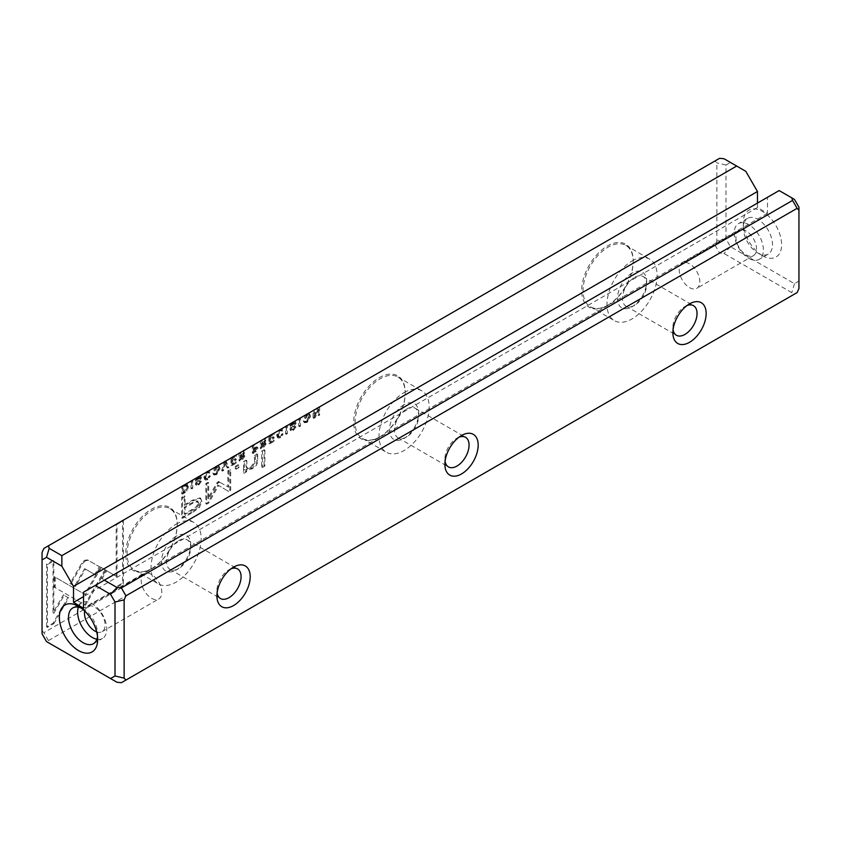 <?xml version="1.0" encoding="UTF-8"?>
<svg xmlns="http://www.w3.org/2000/svg" width="841" height="841" viewBox="0 0 841 841"><rect width="100%" height="100%" fill="white"/><g stroke="black" fill="none" stroke-linecap="round" stroke-linejoin="round"><path stroke-width="0.63" stroke-dasharray="4.21 3.15" d="M225.314 460.9L228.058 466.965L226.996 467.585L224.81 462.382L222.77 470.024L221.667 470.655L224.232 461.52L225.314 460.9L226.134 461.373L225.052 461.993L224.232 461.52M105.03 569.567L84.71 604.784L54.476 587.26L54.476 576.789L84.699 594.314L100.436 567.055L105.85 570.04L100.436 567.055M101.256 567.528L85.519 594.787L55.296 577.262L55.296 587.733L85.509 605.268L105.85 570.04M85.509 605.268L84.71 604.784M46.612 626.892L46.612 564.122L53.015 560.421L53.015 612.784L63.38 594.839L67.911 597.457L53.067 623.16L46.612 626.892L47.432 627.365L53.887 623.633L53.067 623.16M84.615 560.264L87.632 559.917L99.291 566.666L94.76 574.519L84.636 568.653L74.523 586.082L69.992 583.465L81.64 563.375L84.615 560.264M209.588 472.043L208.505 472.674L208.179 472.043L209.325 473.147L210.418 472.516L209.924 471.444L207.727 471.875L204.668 477.551L205.572 480.074L207.822 479.717L210.397 476.111L207.727 478.971L206.423 479.128L205.719 476.984L207.727 472.758L209.325 473.147L206.907 472.285L204.899 476.5L205.603 478.655L206.907 478.487L209.577 475.638L207.002 479.244L204.752 479.601L203.848 477.078L206.907 471.402L209.104 470.96L210.418 472.516M254.823 451.522L252.258 453.005L252.258 445.341L253.236 444.773L253.236 448.137L256.768 446.855L257.22 448.032L254.823 451.522L255.643 451.995L258.04 448.505L257.598 447.338L254.056 448.61L254.056 445.246L253.078 445.814L253.078 453.478L255.643 451.995M191.927 480.179L191.927 487.833L190.939 488.4L190.939 480.747L192.747 480.653L190.939 480.747M268.826 435.775L273.472 433.094L273.472 434.009L269.803 436.122L269.803 438.729L273.241 436.752L273.241 437.656L269.803 439.633L269.803 441.967L273.388 439.896L273.388 440.8L268.826 443.438L268.826 435.775L269.646 436.248L269.646 443.911L268.826 443.438M215.864 474.124L213.404 474.545L212.51 472.095L215.864 466.219L218.334 465.809L219.217 468.227L215.864 474.124L216.684 474.597L220.037 468.7L219.154 466.282L216.684 466.702L213.33 472.568L214.224 475.018L216.684 474.597M262.907 446.855L260.311 448.348L260.311 440.695L261.288 440.127L261.288 443.585L262.529 442.871L264.021 441.231L264.452 438.298L265.504 437.688L264 442.419L265.735 442.913L264.82 442.892L266.334 438.161L265.272 438.771L264.841 441.704L263.349 443.344L262.108 444.059L262.108 440.6L261.13 441.168L261.13 448.821L263.727 447.328L266.166 443.922L264 442.419L265.346 443.449L262.907 446.855L263.727 447.328M290.902 425.273L289.851 425.777L292.626 421.909L294.897 421.436L295.401 422.634L290.975 428.668L292.058 429.74L291.795 429.141L296.221 423.107L295.717 421.909L293.446 422.382L290.671 426.25L293.414 423.307L295.202 423.601L291.543 427.68L290.755 429.677L291.217 430.729L293.53 430.235L295.979 426.818L293.435 429.457L290.975 428.668L292.615 428.973L295.159 426.334L292.71 429.762L290.397 430.256L289.924 429.204L290.723 427.207L294.382 423.128L294.098 422.497L295.202 423.601L292.594 422.834L290.902 425.273L291.722 425.756M116.174 586.724L101.341 578.156L105.871 570.303L116.174 576.253L116.174 523.954L122.576 520.264L122.576 583.023L116.174 586.724L116.994 587.197L123.396 583.496L122.576 583.023M43.869 548.437L715.05 160.936L716.879 162.86L716.879 241.146L715.05 245.173L43.869 632.674L42.05 630.75L42.05 552.474M607.444 305.462L607.444 305.462A36.436 21.036 120 0 0 633.21 260.836A36.436 21.036 120 0 0 607.444 245.961A36.436 21.036 120 0 0 581.688 290.587A36.436 21.036 120 0 0 607.444 305.462L608.127 305.062A35.469 20.478 -60 0 1 590.393 306.818A35.469 20.478 -60 0 1 590.393 265.872A35.469 20.478 -60 0 1 625.862 245.393A35.469 20.478 -60 0 1 633.21 261.625A35.469 20.478 -60 0 1 608.127 305.062L607.444 305.462M379.459 437.089L379.459 437.089A36.436 21.036 120 0 0 405.225 392.463A36.436 21.036 120 0 0 379.459 377.588A36.436 21.036 120 0 0 353.704 422.214A36.436 21.036 120 0 0 379.459 437.089L380.143 436.689A35.469 20.478 -60 0 1 362.418 438.445A35.469 20.478 -60 0 1 362.418 397.499A35.469 20.478 -60 0 1 397.877 377.02A35.469 20.478 -60 0 1 405.225 393.252A35.469 20.478 -60 0 1 380.143 436.689L379.459 437.089M151.485 568.705L151.485 568.705A36.436 21.036 120 0 0 177.241 524.09A36.436 21.036 120 0 0 151.485 509.215A36.436 21.036 120 0 0 125.719 553.841A36.436 21.036 120 0 0 151.485 568.705L152.168 568.316A35.469 20.478 -60 0 1 134.434 570.072A35.469 20.478 -60 0 1 134.434 529.115A35.469 20.478 -60 0 1 169.903 508.647A35.469 20.478 -60 0 1 177.241 524.879A35.469 20.478 -60 0 1 152.168 568.316L151.485 568.705M191.99 511.885L181.698 517.825L181.698 497.304L184.232 495.833L184.232 504.873L192.095 500.342L199.916 497.883L201.073 501.078L198.476 507.197L191.99 511.885L192.82 512.358L199.296 507.67L201.893 501.551L200.736 498.356L192.915 500.815L185.052 505.346L185.052 496.316L182.518 497.777L182.518 518.298L192.82 512.358M286.518 425.557L286.518 433.22L285.541 433.788L285.541 426.124L287.338 426.03L285.541 426.124M183.78 492.532L181.719 493.73L181.719 486.066L184.042 484.721L186.755 484.069L187.617 484.563L182.539 486.54L182.539 494.203L187.207 490.85L188.479 486.834L186.755 484.069L187.659 486.361L186.387 490.377L183.78 492.532L184.6 493.015M218.692 482.145L219.648 482.156L217.756 483.249L208.705 498.829L208.705 482.829L206.676 483.995L206.676 504.18L208.726 503.002L218.702 485.509L228.678 491.48L230.697 490.314L230.697 470.13L228.678 471.296L228.678 487.275L218.828 481.672L227.848 486.802L227.848 470.823L229.877 469.656L229.877 489.84L227.858 491.007L217.882 485.036L207.895 502.529L205.856 503.706L205.856 483.522L207.885 482.356L207.885 498.356L216.936 482.766L218.828 481.672L217.872 481.662M282.355 430.024L281.272 430.655L280.947 430.035L282.092 431.128L283.175 430.497L282.692 429.425L280.495 429.856L277.435 435.543L278.339 438.066L280.589 437.709L283.165 434.093L280.495 436.952L279.191 437.12L278.487 434.965L280.495 430.739L282.092 431.128L279.675 430.266L277.667 434.492L278.371 436.647L279.675 436.479L282.345 433.62L279.769 437.236L277.519 437.593L276.615 435.07L279.675 429.383L281.872 428.952L283.175 430.497M241.619 459.144L239.023 460.647L239.023 452.984L240 452.416L240 455.875L241.241 455.16L242.723 453.52L243.165 450.587L244.216 449.988L242.702 454.708L244.447 455.212L243.533 455.181L245.036 450.461L243.985 451.06L243.554 454.003L242.061 455.633L240.82 456.348L240.82 452.889L239.843 453.457L239.843 461.12L242.439 459.617L244.878 456.211L242.702 454.708L244.058 455.738L241.619 459.144L242.439 459.617M306.397 421.867L303.927 422.277L303.033 419.838L306.397 413.961L308.857 413.541L309.74 415.959L306.397 421.867L307.217 422.34L310.571 416.432L309.677 414.014L307.217 414.434L303.853 420.311L304.747 422.75L307.217 422.34M299.701 417.956L299.701 425.609L298.713 426.177L298.713 418.524L300.521 418.429L298.713 418.524M230.96 457.641L235.606 454.96L235.606 455.875L231.937 457.988L231.937 460.595L235.364 458.618L235.364 459.522L231.937 461.499L231.937 463.833L235.522 461.762L235.522 462.666L230.96 465.294L230.96 457.641L231.78 458.114L231.78 465.767L230.96 465.294M313.083 410.229L313.987 409.704L313.987 416.2L317.646 407.591L318.855 406.897L318.855 414.55L317.961 415.065L317.961 408.821L314.481 417.073L313.083 417.882L313.083 410.229L313.903 410.702L313.903 418.355L313.083 417.882M261.688 451.112L264.074 449.746L264.074 465.599L261.688 466.976L261.688 451.112L262.508 451.596L262.508 467.449L261.688 466.976M196.3 479.896L195.249 480.39L198.024 476.521L200.295 476.059L200.799 477.246L196.374 483.291L197.467 484.353L197.193 483.764L201.63 477.72L201.115 476.532L198.844 476.994L196.069 480.863L198.812 477.919L200.6 478.214L196.952 482.303L196.153 484.3L196.615 485.341L198.928 484.858L201.377 481.43L198.833 484.069L196.374 483.291L198.013 483.596L200.557 480.957L198.108 484.384L195.795 484.868L195.333 483.827L196.121 481.819L199.78 477.741L199.506 477.12L200.6 478.214L197.992 477.446L196.3 479.896L197.12 480.369M235.312 466.345L238.087 464.747L238.087 467.144L235.312 468.742L235.312 466.345L236.132 466.818L236.132 469.215L235.312 468.742M243.596 469.057L243.596 461.562L246.024 460.164L246.024 466.261L246.834 468.048L250.755 467.249L254.497 461.478L254.497 455.265L256.883 453.898L256.883 460.437C256.883 463.601 255.033 466.261 251.333 468.395L245.919 469.362L245.772 471.359L243.396 472.737L243.596 469.057L244.416 469.53L244.216 473.21L243.396 472.737M246.045 469.436L246.865 469.909L246.045 469.436M762.472 255.706A27.08 15.632 -120 0 0 781.625 244.647A27.08 15.632 -120 0 0 762.472 211.48A27.08 15.632 -120 0 0 743.318 222.539A27.08 15.632 -120 0 0 762.472 255.706L757.909 253.078A20.636 11.911 60 0 1 743.318 227.806A20.636 11.911 60 0 1 747.596 218.355A20.636 11.911 60 0 1 768.232 230.266A20.636 11.911 60 0 1 768.232 254.098A20.636 11.911 60 0 1 757.909 253.078L762.472 255.706M798.95 207.159L798.95 281.083L794.482 283.669L730.461 246.707L725.993 238.97L725.993 165.046L730.461 162.46L745.799 171.312M794.482 199.422L779.144 190.571L767.486 197.299L767.486 213.32L757.457 207.527L757.457 203.091M116.983 682.261L49.188 643.123L48.431 640.579L719.612 253.078L724.017 253.509L791.812 292.657L792.569 295.191L121.388 682.692M83.543 592.169L767.486 197.299M757.457 207.527L83.543 596.616M767.486 213.32L83.543 608.201M719.612 158.308L715.05 160.936M792.569 295.191L797.131 292.563M715.05 245.173L719.612 253.078M48.431 640.579L43.869 632.674M634.577 277.425A17.083 9.861 -60 0 1 643.123 276.573A17.083 9.861 -60 0 1 646.655 284.405A17.083 9.861 -60 0 1 634.577 305.325A17.083 9.861 -60 0 1 626.03 306.177A17.083 9.861 -60 0 1 623.412 292.479A17.083 9.861 -60 0 1 634.577 277.425M687.055 305.514A17.083 9.861 120 0 0 684.963 306.513L684.963 306.513A17.083 9.861 120 0 0 672.874 327.443A17.083 9.861 120 0 0 673.063 329.756M632.064 273.083A20.636 11.911 120 0 0 617.473 298.355A20.636 11.911 120 0 0 632.064 306.776A20.636 11.911 120 0 0 646.655 281.504A20.636 11.911 120 0 0 632.064 273.083M632.064 260.973A35.469 20.478 -60 0 1 649.799 259.217A35.469 20.478 -60 0 1 655.234 287.633A35.469 20.478 -60 0 1 632.064 318.886A35.469 20.478 -60 0 1 614.329 320.642A35.469 20.478 -60 0 1 608.895 292.226A35.469 20.478 -60 0 1 632.064 260.973M684.963 306.513L689.515 303.885L684.963 306.513M406.592 409.052A17.083 9.861 -60 0 1 415.139 408.2A17.083 9.861 -60 0 1 418.681 416.022A17.083 9.861 -60 0 1 406.592 436.952A17.083 9.861 -60 0 1 398.045 437.804A17.083 9.861 -60 0 1 395.428 424.106A17.083 9.861 -60 0 1 406.592 409.052M459.07 437.141A17.083 9.861 120 0 0 456.978 438.14L456.978 438.14A17.083 9.861 120 0 0 444.889 459.07A17.083 9.861 120 0 0 445.078 461.383M404.09 404.71A20.636 11.911 120 0 0 389.499 429.982A20.636 11.911 120 0 0 404.09 438.403A20.636 11.911 120 0 0 418.681 413.131A20.636 11.911 120 0 0 404.09 404.71M404.09 392.6A35.469 20.478 -60 0 1 421.814 390.834A35.469 20.478 -60 0 1 427.26 419.26A35.469 20.478 -60 0 1 404.09 450.513A35.469 20.478 -60 0 1 386.355 452.269A35.469 20.478 -60 0 1 380.92 423.843A35.469 20.478 -60 0 1 404.09 392.6M456.978 438.14L461.541 435.501L456.978 438.14M178.607 540.668A17.083 9.861 -60 0 1 187.154 539.827A17.083 9.861 -60 0 1 190.697 547.649A17.083 9.861 -60 0 1 178.607 568.579A17.083 9.861 -60 0 1 170.071 569.42A17.083 9.861 -60 0 1 167.443 555.733A17.083 9.861 -60 0 1 178.607 540.668M231.096 568.758A17.083 9.861 120 0 0 228.994 569.767L228.994 569.767A17.083 9.861 120 0 0 216.915 590.687A17.083 9.861 120 0 0 217.094 593.01M176.105 536.327A20.636 11.911 120 0 0 161.514 561.599A20.636 11.911 120 0 0 176.105 570.03A20.636 11.911 120 0 0 190.697 544.758A20.636 11.911 120 0 0 176.105 536.327M176.105 524.216A35.469 20.478 -60 0 1 193.84 522.461A35.469 20.478 -60 0 1 199.275 550.887A35.469 20.478 -60 0 1 176.105 582.14A35.469 20.478 -60 0 1 158.371 583.896A35.469 20.478 -60 0 1 152.936 555.47A35.469 20.478 -60 0 1 176.105 524.216M228.994 569.767L233.556 567.128L228.994 569.767M96.904 639.234A20.636 11.911 -120 0 0 102.528 638.435A20.636 11.911 -120 0 0 105.682 621.909A20.636 11.911 -120 0 0 92.205 603.722A20.636 11.911 -120 0 0 81.892 602.703A20.636 11.911 -120 0 0 78.392 607.17M96.673 631.875A14.57 8.41 -120 0 0 102.066 631.707A14.57 8.41 -120 0 0 104.305 620.027A14.57 8.41 -120 0 0 94.781 607.181A14.57 8.41 -120 0 0 87.496 606.466A14.57 8.41 -120 0 0 84.647 611.05M97.524 636.616A20.636 11.911 -120 0 0 97.682 634.261A20.636 11.911 -120 0 0 83.091 608.989A20.636 11.911 -120 0 0 80.967 607.938M151.485 574.445A14.57 8.41 -120 0 0 144.2 573.73A14.57 8.41 -120 0 0 144.189 590.55A14.57 8.41 -120 0 0 158.77 598.971A14.57 8.41 -120 0 0 160.999 587.291A14.57 8.41 -120 0 0 151.485 574.445M748.795 258.334A20.636 11.911 -120 0 0 759.108 259.364A20.636 11.911 -120 0 0 759.108 235.533A20.636 11.911 -120 0 0 738.472 223.622A20.636 11.911 -120 0 0 735.318 240.158A20.636 11.911 -120 0 0 748.795 258.334M746.219 231.075A14.57 8.41 -120 0 0 738.934 230.36A14.57 8.41 -120 0 0 736.695 242.04A14.57 8.41 -120 0 0 746.219 254.876A14.57 8.41 -120 0 0 753.504 255.601A14.57 8.41 -120 0 0 755.744 243.922A14.57 8.41 -120 0 0 746.219 231.075M689.515 287.611A14.57 8.41 -120 0 0 696.8 288.337A14.57 8.41 -120 0 0 696.811 271.506A14.57 8.41 -120 0 0 682.23 263.096A14.57 8.41 -120 0 0 680.001 274.776A14.57 8.41 -120 0 0 689.515 287.611M798.95 281.083L798.95 288.526M794.482 283.669L791.812 292.657M730.461 246.707L724.017 253.509M725.993 238.97L716.879 241.146M725.993 165.046L716.879 162.86M724.017 158.739L730.461 162.46M42.05 633.841L42.05 630.75M46.518 641.578L49.188 643.123M123.396 583.496L123.396 520.737L116.994 524.437L116.994 576.726L106.691 570.776L102.16 578.629L116.994 587.197M102.16 578.629L101.341 578.156M106.691 570.776L105.871 570.303M116.994 576.726L116.174 576.253M116.994 524.437L116.174 523.954M123.396 520.737L122.576 520.264M290.671 426.355L289.851 425.882M294.991 427.386L294.171 426.913M295.979 426.818L295.159 426.334M198.623 503.244L197.982 501.383L192.589 503.36L185.052 507.712L185.052 514.44L192.589 510.088C196.668 508.153 198.686 505.872 198.623 503.244L197.803 502.771C197.856 505.399 195.848 507.68 191.769 509.614L184.232 513.967L184.232 507.239L191.769 502.886L197.162 500.91L197.803 502.771M182.518 518.298L181.698 517.825M182.518 497.777L181.698 497.304M185.052 496.316L184.232 495.833M185.052 505.346L184.232 504.873M185.052 514.44L184.232 513.967M185.052 507.712L184.232 507.239M286.361 426.597L286.361 434.261L287.338 433.693L287.338 426.03M287.338 433.693L286.518 433.22M286.361 434.261L285.541 433.788M265.115 444.416L264.063 443.312L262.728 445.982L261.288 446.813L261.288 444.521L262.728 443.691L265.115 444.416L263.548 444.164L262.108 444.994L262.108 447.296L265.115 444.416M261.13 448.821L260.311 448.348M261.13 441.168L260.311 440.695M262.108 440.6L261.288 440.127M262.108 444.059L261.288 443.585M265.272 438.771L264.452 438.298M266.334 438.161L265.504 437.688M262.108 447.296L261.288 446.813M262.108 444.994L261.288 444.521M187.448 487.433L186.839 485.656L183.517 486.897L183.517 492.794L184.915 491.985L187.448 487.433L186.628 486.96L184.095 491.512L182.697 492.321L182.697 486.413L186.019 485.183L186.628 486.96M182.539 494.203L181.719 493.73M182.539 486.54L181.719 486.066M183.517 492.794L182.697 492.321M183.517 486.897L182.697 486.413M228.678 487.275L227.848 486.802M228.678 471.296L227.848 470.823M230.697 470.13L229.877 469.656M230.697 490.314L229.877 489.84M228.678 491.48L227.858 491.007M218.702 485.509L217.882 485.036M208.726 503.002L207.895 502.529M206.676 504.18L205.856 503.706M206.676 483.995L205.856 483.522M208.705 482.829L207.885 482.356M208.705 498.829L207.885 498.356M217.756 483.249L216.936 482.766M282.124 434.702L281.293 434.219M283.165 434.093L282.345 433.62M216.684 473.767L218.975 469.341L218.292 467.333L216.684 467.585L215.075 474.019L216.684 473.767L214.245 473.546L215.853 467.112L217.472 466.86L218.155 468.868L215.853 473.294M269.646 443.911L274.208 441.273L274.208 440.369L270.623 442.44L270.623 440.106L274.061 438.129L274.061 437.225L270.623 439.202L270.623 436.605L274.292 434.482L274.292 433.567L269.646 436.248M274.292 433.567L273.472 433.094M274.292 434.482L273.472 434.009M270.623 436.605L269.803 436.122M270.623 439.202L269.803 438.729M274.061 437.225L273.241 436.752M274.061 438.129L273.241 437.656M270.623 440.106L269.803 439.633M270.623 442.44L269.803 441.967M274.208 440.369L273.388 439.896M274.208 441.273L273.388 440.8M191.759 481.22L191.759 488.873L192.747 488.306L192.747 480.653M192.747 488.306L191.927 487.833M191.759 488.873L190.939 488.4M243.827 456.716L242.776 455.601L241.441 458.282L240 459.112L240 456.81L241.441 455.98L243.827 456.716L242.261 456.453L240.82 457.283L240.82 459.585L243.827 456.716M239.843 461.12L239.023 460.647M239.843 453.457L239.023 452.984M240.82 452.889L240 452.416M240.82 456.348L240 455.875M243.985 451.06L243.165 450.587M245.036 450.461L244.216 449.988M240.82 459.585L240 459.112M240.82 457.283L240 456.81M256.999 449.083L255.927 447.917L254.655 450.734L253.236 451.554L253.236 449.083L254.655 448.264L256.999 449.083L255.475 448.737L254.056 449.557L254.056 452.027L256.999 449.083M253.078 453.478L252.258 453.005M253.078 445.814L252.258 445.341M254.056 445.246L253.236 444.773M254.056 448.61L253.236 448.137M254.056 452.027L253.236 451.554M254.056 449.557L253.236 449.083M209.356 476.71L208.536 476.237M210.397 476.111L209.577 475.638M85.435 560.737L82.46 563.848L70.812 583.938L75.343 586.555L85.456 569.126L95.58 574.992L100.111 567.149L88.452 560.39L85.435 560.737M88.452 560.39L87.632 559.917M100.111 567.149L99.291 566.666M95.58 574.992L94.76 574.519M85.456 569.126L84.636 568.653M75.343 586.555L74.523 586.082M70.812 583.938L69.992 583.465M53.887 623.633L68.731 597.93L64.2 595.312L53.835 613.257L53.835 560.894L47.432 564.595L47.432 627.365M47.432 564.595L46.612 564.122M53.835 560.894L53.015 560.421M53.835 613.257L53.015 612.784M64.2 595.312L63.38 594.839M68.731 597.93L67.911 597.457M55.296 587.733L54.476 587.26M55.296 577.262L54.476 576.789M85.519 594.787L84.699 594.314M225.052 461.993L222.487 471.139L223.59 470.497L225.64 462.855L227.816 468.059L228.878 467.438L226.134 461.373M228.878 467.438L228.058 466.965M227.816 468.059L226.996 467.585M225.64 462.855L224.81 462.382M223.59 470.497L222.77 470.024M222.487 471.139L221.667 470.655M307.207 421.499L309.499 417.083L308.815 415.065L307.207 415.317L305.598 421.751L307.207 421.499L304.778 421.278L306.387 414.844L307.995 414.592L308.679 416.6L306.387 421.026M299.543 418.997L299.543 426.65L300.521 426.082L300.521 418.429M300.521 426.082L299.701 425.609M299.543 426.65L298.713 426.177M231.78 465.767L236.342 463.139L236.342 462.235L232.757 464.306L232.757 461.972L236.195 459.995L236.195 459.091L232.757 461.068L232.757 458.461L236.426 456.348L236.426 455.433L231.78 458.114M236.426 455.433L235.606 454.96M236.426 456.348L235.606 455.875M232.757 458.461L231.937 457.988M232.757 461.068L231.937 460.595M236.195 459.091L235.364 458.618M236.195 459.995L235.364 459.522M232.757 461.972L231.937 461.499M232.757 464.306L231.937 463.833M236.342 462.235L235.522 461.762M236.342 463.139L235.522 462.666M313.903 418.355L315.301 417.546L318.781 409.294L318.781 415.538L319.675 415.023L319.675 407.37L318.466 408.064L314.807 416.673L314.807 410.177L313.903 410.702M314.807 410.177L313.987 409.704M314.807 416.673L313.987 416.2M318.466 408.064L317.646 407.591M319.675 407.37L318.855 406.897M319.675 415.023L318.855 414.55M318.781 415.538L317.961 415.065M318.781 409.294L317.961 408.821M315.301 417.546L314.481 417.073M262.508 467.449L264.894 466.072L264.894 450.219L262.508 451.596M264.894 450.219L264.074 449.746M264.894 466.072L264.074 465.599M196.069 480.978L195.249 480.505M200.389 481.998L199.569 481.525M201.377 481.43L200.557 480.957M236.132 469.215L238.907 467.617L238.907 465.22L236.132 466.818M238.907 465.22L238.087 464.747M238.907 467.617L238.087 467.144M244.216 473.21L246.592 471.833L246.749 469.835L252.153 468.868C255.853 466.734 257.714 464.074 257.703 460.91L257.703 454.371L255.317 455.738L255.317 461.951L251.575 467.722L247.653 468.521L246.844 466.734L246.844 460.637L244.416 462.035L244.416 469.53M244.416 462.035L243.596 461.562M246.844 460.637L246.024 460.164M255.317 455.738L254.497 455.265M257.703 454.371L256.883 453.898M246.592 471.833L245.772 471.359M293.414 423.307L292.594 422.834M290.671 426.25L289.851 425.777M293.446 422.382L292.626 421.909M296.221 423.107L295.401 422.634M293.803 426.702L292.983 426.229M293.435 429.457L292.615 428.973M295.979 426.934L295.159 426.461M293.53 430.235L292.71 429.762M290.755 429.677L289.924 429.204M291.543 427.68L290.723 427.207M293.194 426.166L292.374 425.693M199.296 507.67L198.476 507.197M192.915 500.815L192.095 500.342M201.893 501.551L201.073 501.078M192.589 503.36L191.769 502.886M192.589 510.088L191.769 509.614M266.166 443.922L265.346 443.449M263.349 443.344L262.529 442.871M264.841 441.704L264.021 441.231M265.872 441.136L265.052 440.663M263.548 444.164L262.728 443.691M263.548 446.455L262.728 445.982M187.207 490.85L186.387 490.377M184.862 485.204L184.042 484.721M188.479 486.834L187.659 486.361M185.094 485.982L184.263 485.509M184.915 491.985L184.095 491.512M280.495 429.856L279.675 429.383M280.495 430.739L279.675 430.266M278.487 434.965L277.667 434.492M280.495 436.952L279.675 436.479M280.589 437.709L279.769 437.236M277.435 435.543L276.615 435.07M216.684 466.702L215.864 466.219M216.684 467.585L215.853 467.112M244.878 456.211L244.058 455.738M242.061 455.633L241.241 455.16M243.554 454.003L242.723 453.52M244.584 453.425L243.764 452.952M242.261 456.453L241.441 455.98M242.261 458.755L241.441 458.282M258.04 448.505L257.22 448.032M255.159 447.98L254.339 447.496M255.475 448.737L254.655 448.264M255.475 451.207L254.655 450.734M207.727 471.875L206.907 471.402M207.727 472.758L206.907 472.285M205.719 476.984L204.899 476.5M207.727 478.971L206.907 478.487M207.822 479.717L207.002 479.244M204.668 477.551L203.848 477.078M82.46 563.848L81.64 563.375M84.289 594.082L83.469 593.599M307.217 414.434L306.397 413.961M307.207 415.317L306.387 414.844M198.812 477.919L197.992 477.446M196.069 480.863L195.249 480.39M198.844 476.994L198.024 476.521M201.63 477.72L200.799 477.246M199.201 481.325L198.381 480.852M198.833 484.069L198.013 483.596M201.377 481.546L200.557 481.073M198.928 484.858L198.108 484.384M196.153 484.3L195.333 483.827M196.952 482.303L196.121 481.819M198.592 480.789L197.772 480.306M246.844 466.734L246.024 466.261M251.575 467.722L250.755 467.249M255.317 461.951L254.497 461.478M257.703 460.91L256.883 460.437M252.153 468.868L251.333 468.395M626.03 306.177L676.416 335.265M643.123 276.573L693.499 305.672M590.393 306.818L614.329 320.642M625.862 245.393L649.799 259.217M672.874 327.443L672.874 332.71M633.21 261.625L633.21 260.836M646.655 284.405L646.655 281.504M634.577 305.325L632.064 306.776M398.045 437.804L448.432 466.892M415.139 408.2L465.525 437.288M362.418 438.445L386.355 452.269M397.877 377.02L421.814 390.834M444.889 459.07L444.889 464.327M405.225 393.252L405.225 392.463M418.681 416.022L418.681 413.131M406.592 436.952L404.09 438.403M170.071 569.42L220.447 598.508M187.154 539.827L237.54 568.915M134.434 570.072L158.371 583.896M169.903 508.647L193.84 522.461M216.915 590.687L216.915 595.954M177.241 524.879L177.241 524.09M190.697 547.649L190.697 544.758M178.607 568.579L176.105 570.03M93.404 643.701L102.528 638.435M72.768 607.959L81.892 602.703M102.066 631.707L158.77 598.971M87.496 606.466L144.2 573.73M747.596 218.355L738.472 223.622M768.232 254.098L759.108 259.364M738.934 230.36L682.23 263.096M753.504 255.601L696.8 288.337M743.318 227.806L743.318 222.539M83.091 608.989L78.528 606.35M97.682 634.261L97.682 639.528M295.717 421.909L294.897 421.436M291.217 430.729L290.397 430.256M200.736 498.356L199.916 497.883M197.162 500.91L197.982 501.383M186.019 485.183L186.839 485.656M219.533 482.072L218.713 481.599M282.692 429.425L281.872 428.952M279.191 437.12L278.371 436.647M278.339 438.066L277.519 437.593M219.154 466.282L218.334 465.809M214.224 475.018L213.404 474.545M217.472 466.86L218.292 467.333M214.245 473.546L215.075 474.019M257.598 447.338L256.768 446.855M209.924 471.444L209.104 470.96M206.423 479.128L205.603 478.655M205.572 480.074L204.752 479.601M309.677 414.014L308.857 413.541M304.747 422.75L303.927 422.277M307.995 414.592L308.815 415.065M304.778 421.278L305.598 421.751M201.115 476.532L200.295 476.059M196.615 485.341L195.795 484.868M247.653 468.521L246.834 468.048"/><path stroke-width="1.26" d="M42.05 559.917L42.05 552.474L43.869 548.437L719.612 158.308L724.017 158.739L736.684 166.055L61.856 555.659L61.856 566.193L46.518 557.331L42.05 559.917L42.05 633.841L46.518 641.578L110.539 678.54L115.007 675.954L115.007 602.03L110.539 594.293L95.201 585.441L83.543 592.169L83.543 608.201L73.514 602.408L73.514 586.387L61.856 566.193M46.518 557.331L49.188 548.343L48.431 545.809M49.188 548.343L61.856 555.659M757.457 203.091L757.457 191.506L745.799 171.312L736.684 166.055M95.201 585.441L104.316 580.174L116.983 587.491L121.388 587.922L792.569 200.421L791.812 197.877L794.482 199.422L798.95 207.159L798.95 210.25L797.131 208.326L125.95 595.827L124.121 599.854L124.121 678.14L125.95 680.064L797.131 292.563L798.95 288.526L798.95 210.25M78.528 650.577A27.08 15.632 60 0 1 59.375 617.41A27.08 15.632 60 0 1 78.528 606.35A27.08 15.632 60 0 1 97.682 639.528A27.08 15.632 60 0 1 78.528 650.577M110.539 678.54L116.983 682.261L121.388 682.692L125.95 680.064M233.556 567.128A23.537 13.593 -60 0 1 250.197 576.737A23.537 13.593 -60 0 1 233.556 605.562A23.537 13.593 -60 0 1 216.915 595.954A23.537 13.593 -60 0 1 233.556 567.128L233.556 567.128M461.541 435.501A23.537 13.593 -60 0 1 478.182 445.11A23.537 13.593 -60 0 1 461.541 473.935A23.537 13.593 -60 0 1 444.889 464.327A23.537 13.593 -60 0 1 461.541 435.501L461.541 435.501M689.515 303.885A23.537 13.593 -60 0 1 706.156 313.493A23.537 13.593 -60 0 1 689.515 342.319A23.537 13.593 -60 0 1 672.874 332.71A23.537 13.593 -60 0 1 689.515 303.885L689.515 303.885M791.812 197.877L779.144 190.571L104.316 580.174M73.514 586.387L757.457 191.506M83.543 596.616L73.514 602.408M797.131 208.326L792.569 200.421M121.388 587.922L125.95 595.827M673.063 329.756A17.083 9.861 120 0 0 676.416 335.265A17.083 9.861 120 0 0 693.499 325.393A17.083 9.861 120 0 0 693.499 305.672A17.083 9.861 120 0 0 687.055 305.514M445.078 461.383A17.083 9.861 120 0 0 448.432 466.892A17.083 9.861 120 0 0 465.525 457.02A17.083 9.861 120 0 0 465.525 437.288A17.083 9.861 120 0 0 459.07 437.141M217.094 593.01A17.083 9.861 120 0 0 220.447 598.508A17.083 9.861 120 0 0 237.54 588.647A17.083 9.861 120 0 0 237.54 568.915A17.083 9.861 120 0 0 231.096 568.758M78.392 607.17A20.636 11.911 -120 0 0 92.205 637.415A20.636 11.911 -120 0 0 96.904 639.234M84.647 611.05A14.57 8.41 -120 0 0 94.781 630.981A14.57 8.41 -120 0 0 96.673 631.875M80.967 607.938A20.636 11.911 -120 0 0 72.768 607.959A20.636 11.911 -120 0 0 69.603 624.495A20.636 11.911 -120 0 0 83.091 642.682A20.636 11.911 -120 0 0 93.404 643.701A20.636 11.911 -120 0 0 97.524 636.616M116.983 587.491L110.539 594.293M124.121 599.854L115.007 602.03M124.121 678.14L115.007 675.954"/></g></svg>
